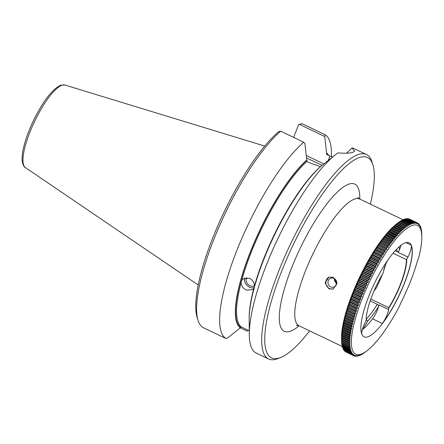 <?xml version="1.0" encoding="UTF-8"?>
<svg xmlns="http://www.w3.org/2000/svg" width="444" height="444" viewBox="0 0 444 444"><rect width="100%" height="100%" fill="white"/><g stroke="black" fill="none" stroke-linecap="round" stroke-linejoin="round"><path stroke-width="0.67" d="M381.285 277.089L378.849 280.719M396.953 251.565A45.344 11.966 115.6 0 0 396.875 248.918M362.304 329.681A52.137 13.758 115.6 0 0 363.209 328.971A52.137 13.758 115.6 0 0 372.56 318.836A11.333 2.991 115.6 0 0 378.504 306.621A11.333 2.991 115.6 0 0 378.893 304.861L388.633 309.529A11.333 2.991 -64.4 0 1 382.301 323.504A52.137 13.758 -64.4 0 0 411.105 245.049A11.333 2.991 -64.4 0 1 407.947 257.07L406.432 259.629L393.029 253.208M363.42 336.424A52.137 13.758 115.6 0 0 364.074 336.829A52.137 13.758 115.6 0 0 398.368 297.064A52.137 13.758 115.6 0 0 409.768 243.195A52.137 13.758 115.6 0 0 409.107 242.79A52.137 13.758 115.6 0 0 374.819 282.556A52.137 13.758 115.6 0 0 363.42 336.424M341.536 339.366L341.525 337.945A71.401 18.842 -64.4 0 1 359.74 276.951A71.401 18.842 -64.4 0 1 395.837 224.525L397.58 223.143A73.671 19.442 -64.4 0 1 397.719 223.038L405.3 226.668L405.677 227.411L406.143 227.056L406.149 226.024A73.671 19.442 -64.4 0 1 406.626 225.674L399.045 222.044A73.671 19.442 -64.4 0 0 398.562 222.394L406.149 226.024M341.547 340.526L341.536 338.883L341.541 339.427L349.128 343.062L349.933 342.907L349.939 343.512L349.134 344.161L341.547 340.526A73.671 19.442 -64.4 0 0 341.564 341.142L349.151 344.772L349.966 344.583L349.994 345.149L349.2 345.804L341.614 342.169A73.671 19.442 -64.4 0 0 341.658 342.746L349.239 346.376L350.066 346.154L350.122 346.681L349.334 347.336L341.752 343.706A73.671 19.442 -64.4 0 0 341.819 344.233L349.406 347.868L350.238 347.613L350.316 348.102L349.545 348.751L341.963 345.121A73.671 19.442 -64.4 0 0 342.058 345.615L349.639 349.245L350.483 348.962L350.582 349.406L349.822 350.055L342.241 346.425A73.671 19.442 -64.4 0 0 342.357 346.869L349.944 350.505L350.793 350.188L350.915 350.594L350.172 351.237L342.59 347.608A73.671 19.442 -64.4 0 0 342.735 348.013L350.316 351.642L351.171 351.298L351.321 351.659L350.588 352.303L343.007 348.673A73.671 19.442 -64.4 0 0 343.173 349.028L350.76 352.658L351.62 352.286L351.792 352.608L351.076 353.241L343.49 349.611A73.671 19.442 -64.4 0 0 343.684 349.922L351.271 353.552L352.131 353.152L352.331 353.43L351.626 354.051L344.045 350.421A73.671 19.442 -64.4 0 0 344.261 350.688L351.848 354.318L352.714 353.896L352.93 354.123L352.247 354.739A73.671 19.442 -64.4 0 0 352.492 354.961L344.905 351.326A73.671 19.442 -64.4 0 1 344.666 351.11L344.633 350.865M344.045 350.421L344.006 350.072M343.49 349.611L343.445 349.156M343.007 348.673L342.918 347.635M342.59 347.608L342.518 346.57M342.241 346.425L342.18 345.382M341.963 345.121L341.919 344.078M341.752 343.706L341.719 342.657M341.614 342.169L341.591 341.125M349.939 343.512L341.536 339.488L341.536 338.883M341.541 339.427A73.671 19.442 -64.4 0 1 341.553 338.778L341.591 337.612A73.671 19.442 -64.4 0 1 341.63 336.924L341.714 335.692A73.671 19.442 -64.4 0 1 341.775 334.965L341.908 333.677A73.671 19.442 -64.4 0 1 341.991 332.917L342.169 331.568A73.671 19.442 -64.4 0 1 342.28 330.769L342.496 329.365A73.671 19.442 -64.4 0 1 342.635 328.538L342.901 327.078A73.671 19.442 -64.4 0 1 343.062 326.223L343.367 324.708A73.671 19.442 -64.4 0 1 343.556 323.826L343.906 322.266A73.671 19.442 -64.4 0 1 344.117 321.356L344.511 319.752A73.671 19.442 -64.4 0 1 344.744 318.814L345.177 317.166A73.671 19.442 -64.4 0 1 345.438 316.206L345.909 314.524A73.671 19.442 -64.4 0 1 346.192 313.542L346.703 311.821A73.671 19.442 -64.4 0 1 347.014 310.822L347.563 309.068A73.671 19.442 -64.4 0 1 347.891 308.053L348.479 306.271A73.671 19.442 -64.4 0 1 348.829 305.239L349.45 303.435A73.671 19.442 -64.4 0 1 349.822 302.386L350.477 300.56A73.671 19.442 -64.4 0 1 350.871 299.5L351.559 297.658A73.671 19.442 -64.4 0 1 351.97 296.592L352.697 294.733A73.671 19.442 -64.4 0 1 353.124 293.656L353.879 291.791A73.671 19.442 -64.4 0 1 354.323 290.709L355.111 288.833A73.671 19.442 -64.4 0 1 355.572 287.751L356.382 285.869A73.671 19.442 -64.4 0 1 356.859 284.787L357.698 282.911A73.671 19.442 -64.4 0 1 358.191 281.823L359.057 279.953A73.671 19.442 -64.4 0 1 359.562 278.871L360.45 277.006A73.671 19.442 -64.4 0 1 360.966 275.929L361.877 274.076A73.671 19.442 -64.4 0 1 362.404 273.01L363.336 271.167A73.671 19.442 -64.4 0 1 363.875 270.113L364.824 268.293A73.671 19.442 -64.4 0 1 365.373 267.244L366.333 265.445A73.671 19.442 -64.4 0 1 366.894 264.413L367.871 262.643A73.671 19.442 -64.4 0 1 368.437 261.627L369.425 259.884A73.671 19.442 -64.4 0 1 369.996 258.885L370.995 257.17A73.671 19.442 -64.4 0 1 371.573 256.194L372.583 254.517A73.671 19.442 -64.4 0 1 373.16 253.563L374.175 251.926A73.671 19.442 -64.4 0 1 374.758 250.993L375.779 249.4A73.671 19.442 -64.4 0 1 376.362 248.49L377.383 246.942A73.671 19.442 -64.4 0 1 377.972 246.065L378.993 244.561A73.671 19.442 -64.4 0 1 379.576 243.712L380.597 242.263A73.671 19.442 -64.4 0 1 381.18 241.442L382.195 240.049A73.671 19.442 -64.4 0 1 382.778 239.261L383.788 237.923A73.671 19.442 -64.4 0 1 384.365 237.168L385.364 235.892A73.671 19.442 -64.4 0 1 385.941 235.17L386.929 233.955A73.671 19.442 -64.4 0 1 387.501 233.272L388.478 232.123A73.671 19.442 -64.4 0 1 389.038 231.479L390.004 230.392A73.671 19.442 -64.4 0 1 390.559 229.787L391.508 228.771A73.671 19.442 -64.4 0 1 392.052 228.205L392.984 227.261A73.671 19.442 -64.4 0 1 393.517 226.74L394.433 225.868A73.671 19.442 -64.4 0 1 394.949 225.386L395.843 224.592A73.671 19.442 -64.4 0 1 396.353 224.153L397.225 223.432A73.671 19.442 -64.4 0 1 397.58 223.143M397.73 223.043L398.562 222.394M399.034 222.117L399.866 221.484A73.671 19.442 -64.4 0 1 400.327 221.179L407.914 224.808L408.247 225.608L408.685 225.341L408.702 224.325A73.671 19.442 -64.4 0 1 409.152 224.07L401.57 220.435A73.671 19.442 -64.4 0 0 401.121 220.696L408.702 224.325M400.283 221.317L401.121 220.696M401.487 220.646L402.336 220.035A73.671 19.442 -64.4 0 1 402.764 219.824L410.35 223.454L410.645 224.303L411.044 224.126L411.083 223.132A73.671 19.442 -64.4 0 1 411.494 222.971L403.912 219.336A73.671 19.442 -64.4 0 0 403.496 219.503L411.083 223.132M402.647 220.102L403.496 219.503M403.757 219.686L404.612 219.097A73.671 19.442 -64.4 0 1 405.006 218.986L412.587 222.616L412.848 223.51L413.214 223.421L413.259 222.455A73.671 19.442 -64.4 0 1 413.63 222.389L406.049 218.759A73.671 19.442 -64.4 0 0 405.672 218.825L413.259 222.455M404.811 219.397L405.672 218.825M406.343 218.903L406.682 218.687A73.671 19.442 -64.4 0 1 407.037 218.664L414.618 222.294L414.835 223.232L415.162 223.232L415.212 222.305A73.671 19.442 -64.4 0 1 415.545 222.333L407.964 218.703A73.671 19.442 -64.4 0 0 407.631 218.676L415.212 222.305M408.358 218.892L408.524 218.792A73.671 19.442 -64.4 0 1 408.835 218.87L416.416 222.505L416.6 223.471L416.888 223.565L416.938 222.677A73.671 19.442 -64.4 0 1 417.227 222.799L409.646 219.169A73.671 19.442 -64.4 0 0 409.357 219.047L416.938 222.677M354.85 353.657A71.401 18.842 -64.4 0 1 371.345 278.088A71.401 18.842 -64.4 0 1 418.331 225.968A71.401 18.842 -64.4 0 1 421.8 236.957A71.401 18.842 -64.4 0 1 418.675 257.725A13.603 3.591 115.6 0 0 417.088 262.21A70.269 18.543 -64.4 0 1 401.592 301.343A13.603 3.591 115.6 0 0 399.572 305.983A71.401 18.842 -64.4 0 1 367.488 350.377A71.401 18.842 -64.4 0 1 354.85 353.657M417.998 223.371L418.415 223.571L418.365 224.414L417.976 223.232A73.671 19.442 -64.4 0 0 417.71 223.06L417.66 223.926L417.227 222.799M408.524 218.792L416.106 222.427A73.671 19.442 -64.4 0 1 416.416 222.505M416.106 222.427L416.056 223.338L415.751 223.288L415.545 222.333M406.682 218.687L414.263 222.316A73.671 19.442 -64.4 0 1 414.618 222.294M414.263 222.316L414.219 223.265L413.869 223.304L413.63 222.389M404.612 219.097L412.193 222.727A73.671 19.442 -64.4 0 1 412.587 222.616M412.193 222.727L412.154 223.709L411.771 223.843L411.494 222.971M402.336 220.035L409.917 223.665A73.671 19.442 -64.4 0 1 410.35 223.454M409.917 223.665L409.89 224.67L409.468 224.892L409.152 224.07M399.866 221.484L407.448 225.114A73.671 19.442 -64.4 0 1 407.914 224.808M407.448 225.114L407.431 226.135L406.987 226.446L406.626 225.674M397.225 223.432L404.806 227.062A73.671 19.442 -64.4 0 1 405.3 226.668M404.806 227.062L404.811 228.099L404.334 228.494L403.935 227.783L396.353 224.153M395.843 224.592L403.43 228.222A73.671 19.442 -64.4 0 1 403.935 227.783M403.43 228.222L403.441 229.265L402.952 229.698L402.536 229.015L394.949 225.386M394.433 225.868L402.014 229.498A73.671 19.442 -64.4 0 1 402.536 229.015M402.014 229.498L402.036 230.541L401.537 231.019L401.099 230.369L393.517 226.74M392.984 227.261L400.566 230.897A73.671 19.442 -64.4 0 1 401.099 230.369M400.566 230.897L400.605 231.94L400.094 232.456L399.633 231.84L392.052 228.205M391.508 228.771L399.089 232.406A73.671 19.442 -64.4 0 1 399.633 231.84M399.089 232.406L399.139 233.45L398.618 234.005L398.14 233.416L390.559 229.787M390.004 230.392L397.585 234.027A73.671 19.442 -64.4 0 1 398.14 233.416M397.585 234.027L397.652 235.065L397.119 235.659L389.038 231.479M388.478 232.123L396.059 235.753A73.671 19.442 -64.4 0 1 396.62 235.109M396.059 235.753L396.137 236.791L395.598 237.423L387.501 233.272M386.929 233.955L394.516 237.59A73.671 19.442 -64.4 0 1 395.082 236.907M394.516 237.59L394.605 238.617L394.061 239.283L385.941 235.17M385.364 235.892L392.951 239.521A73.671 19.442 -64.4 0 1 393.523 238.805M392.951 239.521L393.057 240.548L392.507 241.247L384.365 237.168M383.788 237.923L391.369 241.553A73.671 19.442 -64.4 0 1 391.947 240.798M391.369 241.553L391.491 242.568L390.936 243.301L382.778 239.261M382.195 240.049L389.776 243.678A73.671 19.442 -64.4 0 1 390.359 242.89M389.776 243.678L389.915 244.683L389.36 245.449L381.18 241.442M380.597 242.263L388.178 245.893A73.671 19.442 -64.4 0 1 388.766 245.077M388.178 245.893L388.334 246.886L387.773 247.68L379.576 243.712M378.993 244.561L386.574 248.196A73.671 19.442 -64.4 0 1 387.162 247.341M386.574 248.196L386.746 249.173L386.186 249.994L377.972 246.065M377.383 246.942L384.965 250.577A73.671 19.442 -64.4 0 1 385.553 249.695M384.965 250.577L385.153 251.537L384.598 252.386L376.362 248.49M375.779 249.4L383.361 253.03A73.671 19.442 -64.4 0 1 383.949 252.125M383.361 253.03L383.566 253.974L383.011 254.85L374.758 250.993M374.175 251.926L381.757 255.555A73.671 19.442 -64.4 0 1 382.345 254.623M381.757 255.555L381.984 256.482L381.429 257.381L373.16 253.563M372.583 254.517L380.164 258.153A73.671 19.442 -64.4 0 1 380.747 257.193M380.164 258.153L380.408 259.057L379.859 259.973L379.154 259.829L371.573 256.194M370.995 257.17L378.577 260.806A73.671 19.442 -64.4 0 1 379.154 259.829M378.577 260.806L378.843 261.688L378.294 262.626L377.578 262.515L369.996 258.885M369.425 259.884L377.006 263.514A73.671 19.442 -64.4 0 1 377.578 262.515M377.006 263.514L377.289 264.374L376.751 265.334L376.018 265.257L368.437 261.627M367.871 262.643L375.452 266.272A73.671 19.442 -64.4 0 1 376.018 265.257M375.452 266.272L375.757 267.11L375.219 268.087L374.475 268.048L366.894 264.413M366.333 265.445L373.915 269.075A73.671 19.442 -64.4 0 1 374.475 268.048M373.915 269.075L374.242 269.891L373.715 270.879L372.954 270.879L365.373 267.244M364.824 268.293L372.405 271.922A73.671 19.442 -64.4 0 1 372.954 270.879M372.405 271.922L372.749 272.71L372.227 273.709L371.456 273.743L363.875 270.113M363.336 271.167L370.918 274.803A73.671 19.442 -64.4 0 1 371.456 273.743M370.918 274.803L371.284 275.563L370.773 276.568L369.991 276.64L362.404 273.01M361.877 274.076L369.458 277.705A73.671 19.442 -64.4 0 1 369.991 276.64M369.458 277.705L369.841 278.438L369.347 279.454L368.548 279.565L360.966 275.929M360.45 277.006L368.032 280.636A73.671 19.442 -64.4 0 1 368.548 279.565M368.032 280.636L368.437 281.341L367.948 282.362L367.144 282.501L359.562 278.871M359.057 279.953L366.639 283.583A73.671 19.442 -64.4 0 1 367.144 282.501M366.639 283.583L367.066 284.254L366.589 285.281L365.773 285.459L358.191 281.823M357.698 282.911L365.284 286.541A73.671 19.442 -64.4 0 1 365.773 285.459M365.284 286.541L365.728 287.179L365.268 288.212L364.441 288.417L356.859 284.787M356.382 285.869L363.963 289.505A73.671 19.442 -64.4 0 1 364.441 288.417M363.963 289.505L364.43 290.11L363.986 291.142L363.153 291.381L355.572 287.751M355.111 288.833L362.693 292.463A73.671 19.442 -64.4 0 1 363.153 291.381M362.693 292.463L363.175 293.04L362.748 294.067L361.904 294.339L354.323 290.709M353.879 291.791L361.46 295.421A73.671 19.442 -64.4 0 1 361.904 294.339M361.46 295.421L361.965 295.959L361.555 296.986L360.706 297.291L353.124 293.656M352.697 294.733L360.278 298.362A73.671 19.442 -64.4 0 1 360.706 297.291M360.278 298.362L360.806 298.868L360.406 299.889L359.551 300.222L351.97 296.592M351.559 297.658L359.146 301.287A73.671 19.442 -64.4 0 1 359.551 300.222M359.146 301.287L359.69 301.759L359.307 302.769L358.452 303.135L350.871 299.5M350.477 300.56L358.064 304.19A73.671 19.442 -64.4 0 1 358.452 303.135M358.064 304.19L358.624 304.628L358.264 305.627L357.403 306.016L349.822 302.386M349.45 303.435L357.031 307.065A73.671 19.442 -64.4 0 1 357.403 306.016M357.031 307.065L357.614 307.464L357.276 308.452L356.41 308.869L348.829 305.239M348.479 306.271L356.06 309.906A73.671 19.442 -64.4 0 1 356.41 308.869M356.06 309.906L356.66 310.267L356.338 311.238L355.472 311.682L347.891 308.053M347.563 309.068L355.144 312.704A73.671 19.442 -64.4 0 1 355.472 311.682M355.144 312.704L355.766 313.026L355.461 313.986L354.595 314.452L347.014 310.822M346.703 311.821L354.29 315.456A73.671 19.442 -64.4 0 1 354.595 314.452M354.29 315.456L354.928 315.74L354.645 316.683L353.779 317.171L346.192 313.542M345.909 314.524L353.491 318.154A73.671 19.442 -64.4 0 1 353.779 317.171M353.491 318.154L354.151 318.404L353.89 319.33L353.019 319.841L345.438 316.206M345.177 317.166L352.758 320.801A73.671 19.442 -64.4 0 1 353.019 319.841M352.758 320.801L353.435 321.012L353.196 321.911L352.331 322.444L344.744 318.814M344.511 319.752L352.092 323.382A73.671 19.442 -64.4 0 1 352.331 322.444M352.092 323.382L352.78 323.554L352.569 324.436L351.704 324.986L344.117 321.356M343.906 322.266L351.487 325.896A73.671 19.442 -64.4 0 1 351.704 324.986M351.487 325.896L352.192 326.035L352.003 326.889L351.137 327.456L343.556 323.826M343.367 324.708L350.949 328.344A73.671 19.442 -64.4 0 1 351.137 327.456M350.949 328.344L351.67 328.443L351.504 329.27L350.643 329.853L343.062 326.223M342.901 327.078L350.483 330.708A73.671 19.442 -64.4 0 1 350.643 329.853M350.483 330.708L351.215 330.774L351.071 331.574L350.222 332.168L342.635 328.538M342.496 329.365L350.083 332.994A73.671 19.442 -64.4 0 1 350.222 332.168M350.083 332.994L350.832 333.022L350.71 333.794L349.861 334.404L342.28 330.769M342.169 331.568L349.75 335.198A73.671 19.442 -64.4 0 1 349.861 334.404M349.75 335.198L350.51 335.187L350.416 335.925L349.578 336.546L341.991 332.917M341.908 333.677L349.489 337.307A73.671 19.442 -64.4 0 1 349.578 336.546M349.489 337.307L350.261 337.262L350.194 337.967L349.356 338.6L341.775 334.965M341.714 335.692L349.295 339.327A73.671 19.442 -64.4 0 1 349.356 338.6M349.295 339.327L350.083 339.244L350.039 339.915L349.212 340.554L341.63 336.924M341.591 337.612L349.178 341.242A73.671 19.442 -64.4 0 1 349.212 340.554M349.178 341.242L349.972 341.125L349.95 341.763L349.134 342.407L341.553 338.778M349.128 343.062A73.671 19.442 -64.4 0 1 349.134 342.407M349.151 344.772A73.671 19.442 -64.4 0 1 349.134 344.161M349.239 346.376A73.671 19.442 -64.4 0 1 349.2 345.804M349.406 347.868A73.671 19.442 -64.4 0 1 349.334 347.336M349.639 349.245A73.671 19.442 -64.4 0 1 349.545 348.751M349.944 350.505A73.671 19.442 -64.4 0 1 349.822 350.055M350.316 351.642A73.671 19.442 -64.4 0 1 350.172 351.237M350.76 352.658A73.671 19.442 -64.4 0 1 350.588 352.303M351.271 353.552A73.671 19.442 -64.4 0 1 351.076 353.241M352.492 354.961L353.357 354.512L353.602 354.695L352.93 355.3L345.327 351.531M345.349 351.67A73.671 19.442 -64.4 0 0 345.615 351.842L353.196 355.472A73.671 19.442 -64.4 0 1 352.93 355.3M353.196 355.472L354.068 354.995L354.329 355.139L353.679 355.727L346.092 352.07M367.488 350.377L365.739 351.753A73.671 19.442 -64.4 0 1 365.606 351.859L364.757 352.503A73.671 19.442 -64.4 0 1 364.28 352.852L363.458 353.418A73.671 19.442 -64.4 0 1 362.992 353.718L362.199 354.207A73.671 19.442 -64.4 0 1 361.755 354.462L360.989 354.867A73.671 19.442 -64.4 0 1 360.556 355.078L359.823 355.4A73.671 19.442 -64.4 0 1 359.412 355.561L359.951 355.083L359.568 355.211L358.713 355.799A73.671 19.442 -64.4 0 1 358.319 355.916L358.874 355.416L358.513 355.5L357.648 356.071A73.671 19.442 -64.4 0 1 357.276 356.138L357.853 355.616L356.643 356.216A73.671 19.442 -64.4 0 1 356.288 356.232L356.887 355.694L356.56 355.688L355.694 356.227A73.671 19.442 -64.4 0 1 355.361 356.193L355.977 355.638L355.666 355.589L354.8 356.105A73.671 19.442 -64.4 0 1 354.49 356.027L355.122 355.45L354.839 355.355L353.968 355.855A73.671 19.442 -64.4 0 1 353.679 355.727M370.818 299.084L388.766 307.681A40.809 10.767 115.6 0 0 406.432 259.629M373.887 291.242L376.573 287.54A40.809 10.767 115.6 0 0 382.401 274.253M383.61 270.951A40.809 10.767 115.6 0 0 385.664 264.48M254.401 285.597A5.556 4.401 46.4 0 1 249.822 285.681A5.556 4.401 46.4 0 1 246.881 277.539M241.197 282.312L241.764 280.236L242.729 278.943L249.522 278.249C252.814 280.114 254.429 282.789 254.384 286.28L253.818 288.356L252.891 289.61L246.303 290.115C242.957 288.306 241.259 285.708 241.197 282.312A96.337 25.419 115.6 0 0 241.375 326.956L240.332 327.805A97.536 25.735 -64.4 0 1 250.255 252.148A97.536 25.735 -64.4 0 1 306.754 160.045L306.898 161.461A96.337 25.419 115.6 0 0 241.764 280.236M254.101 287.679A7.365 5.833 46.4 0 1 249.423 287.14A7.365 5.833 46.4 0 1 244.738 277.783M329.326 276.984A6.349 5.916 -109.4 0 0 325.824 282.667A6.349 5.916 -109.4 0 0 329.526 288.55A6.349 5.916 -109.4 0 0 333.538 288.927M334.032 278.41A4.679 4.368 -109.4 0 0 330.802 278.216A4.679 4.368 -109.4 0 0 327.961 282.362A4.679 4.368 -109.4 0 0 330.691 286.846A4.679 4.368 -109.4 0 0 333.916 287.04A4.679 4.368 -109.4 0 0 336.763 282.895A4.679 4.368 -109.4 0 0 334.032 278.41M333.383 277.35L328.96 277.1L325.069 282.734L328.854 288.783L333.189 289.066L337.002 283.461L333.383 277.35M334.61 278.743L334.415 279.898L336.447 284.055M370.363 204.129A111.067 29.31 115.6 0 0 372.916 164.813A111.067 29.31 115.6 0 0 359.174 157.62A111.067 29.31 115.6 0 0 281.735 271.056A111.067 29.31 115.6 0 0 279.92 357.792A111.067 29.31 115.6 0 0 280.636 357.52A111.067 29.31 115.6 0 0 309.668 330.885M280.636 357.52L277.872 358.613A113.337 29.909 -64.4 0 1 277.139 358.891A113.337 29.909 -64.4 0 1 268.626 358.98A113.337 29.909 -64.4 0 1 284.521 257.115A113.337 29.909 -64.4 0 1 358.008 154.634A113.337 29.909 -64.4 0 1 366.522 154.54A113.337 29.909 -64.4 0 1 372.033 161.971L372.916 164.813M326.629 154.401L332.395 157.165M268.626 358.98L256.249 353.052A113.337 29.909 -64.4 0 1 249.312 334.732A113.337 29.909 -64.4 0 1 278.227 237.917A113.337 29.909 -64.4 0 1 335.525 154.695A113.337 29.909 -64.4 0 1 337.94 152.891C345.138 153.491 350.188 153.285 353.08 152.27L354.723 151.11L351.981 147.93L346.492 153.213M351.981 147.93A113.337 29.909 -64.4 0 1 354.146 148.612L366.522 154.54M407.947 257.07L398.207 252.403A11.333 2.991 115.6 0 0 399.428 249.806A47.153 12.443 115.6 0 0 399.139 246.764M399.428 249.806A11.333 2.991 115.6 0 0 401.054 245.193M366.161 319.269L367.671 321.14A47.153 12.443 115.6 0 0 378.504 306.621M367.671 321.14L363.209 328.971M366.2 319.23A45.344 11.966 115.6 0 0 377.278 304.318L378.699 305.999M370.179 300.921L377.278 304.318M249.273 330.763L241.375 326.956M254.384 286.28A96.337 25.419 -64.4 0 1 320.446 166.689L310.151 163.02L306.898 161.461M328.815 155.461A97.536 25.735 -64.4 0 0 326.584 153.041L326.39 153.535A97.014 25.602 -64.4 0 1 327.966 155.05M241.153 326.895L248.268 330.303L247.142 331.169L240.254 327.866M325.041 134.704L324.753 136.524L299.273 124.326L302.014 123.676L325.041 134.704A113.337 29.909 -64.4 0 1 331.407 152.725L331.446 156.715M326.584 153.041L324.753 136.524M226.101 338.594A113.337 29.909 -64.4 0 1 236.868 250.427A113.337 29.909 -64.4 0 1 303.735 142.224L280.713 131.202A113.337 29.909 115.6 0 0 219.386 226.09A113.337 29.909 115.6 0 0 198.035 320.385A113.337 29.909 115.6 0 0 203.075 327.572L226.101 338.594L228.438 337.307L240.332 327.805M303.735 142.224L304.923 143.529L306.754 160.045M299.273 124.326L298.684 124.57L293.612 137.379M198.035 320.385L197.153 317.543A111.067 29.31 -64.4 0 1 218.398 224.409A111.067 29.31 -64.4 0 1 278.854 131.574L280.713 131.202M249.312 334.732L249.167 319.236A97.536 25.735 -64.4 0 1 273.154 237.806A97.536 25.735 -64.4 0 1 321.606 165.74L335.525 154.695M306.255 155.494L323.865 163.93M326.729 154.462L326.39 153.535M322.067 165.368L306.521 157.925M366.183 320.041A40.809 10.767 115.6 0 0 366.189 320.107L365.057 322.738A11.333 2.991 -64.4 0 0 361.771 334.077M388.766 307.681L388.633 309.529M334.809 278.888A45.332 11.96 115.6 0 0 334.415 279.898M334.615 281.391A42.752 11.283 -64.4 0 1 335.375 279.387M398.751 251.343L397.513 251.837L395.177 250.716M388.045 259.796A11.333 2.991 -64.4 0 0 383.566 271.24L383.361 272.633A41.142 10.856 115.6 0 0 366.189 320.207A41.142 10.856 115.6 0 0 366.195 320.507M388.894 308.008A41.142 10.856 115.6 0 0 406.76 259.39M418.415 223.571A73.671 19.442 -64.4 0 1 418.659 223.787L418.792 224.797L419.014 225.03L419.058 224.209A73.671 19.442 -64.4 0 1 419.28 224.475L419.397 225.497L419.591 225.768L419.636 224.98A73.671 19.442 -64.4 0 1 419.83 225.291L420.107 226.634L420.146 225.868A73.671 19.442 -64.4 0 1 420.318 226.229L420.401 227.261L420.551 227.622L420.59 226.89A73.671 19.442 -64.4 0 1 420.734 227.289L420.962 228.027A73.671 19.442 -64.4 0 1 421.084 228.477L421.267 229.287A73.671 19.442 -64.4 0 1 421.362 229.776L421.5 230.664A73.671 19.442 -64.4 0 1 421.572 231.196L421.667 232.157A73.671 19.442 -64.4 0 1 421.706 232.728L421.756 233.76A73.671 19.442 -64.4 0 1 421.772 234.371L421.789 236.014M418.692 224.037L419.058 224.209M419.319 224.825L419.636 224.98M357.276 356.138L356.982 355.999M356.288 356.232L355.944 356.071M355.361 356.193L354.961 356.005M354.49 356.027L354.04 355.811M352.247 354.739L344.666 351.11M417.232 222.833L417.71 223.06M416.594 223.426L416.888 223.565M415.728 223.177L416.056 223.338M414.796 223.06L415.162 223.232M413.808 223.066L414.219 223.265M412.759 223.204L413.214 223.421M411.655 223.471L412.154 223.709M410.489 223.859L411.044 224.126M409.274 224.375L409.89 224.67M407.997 225.014L408.685 225.341M406.671 225.774L407.431 226.135M397.741 223.032L406.143 227.056M396.409 224.076L404.811 228.099M395.043 225.241L403.441 229.265M393.639 226.523L402.036 230.541M392.202 227.916L400.605 231.94M390.742 229.426L399.139 233.45M389.249 231.041L397.652 235.065M387.74 232.767L396.137 236.791M386.202 234.593L394.605 238.617M384.654 236.524L393.057 240.548M383.089 238.545L391.491 242.568M381.518 240.659L389.915 244.683M379.931 242.862L388.334 246.886M377.789 245.97L386.186 249.994M378.344 245.149L386.746 249.173M376.196 248.363L384.598 252.386M376.756 247.513L385.153 251.537M374.608 250.827L383.011 254.85M375.169 249.955L383.566 253.974M373.027 253.358L381.429 257.381M373.582 252.464L381.984 256.482M371.456 255.955L379.859 259.973M372.005 255.034L380.408 259.057M369.896 258.608L378.294 262.626M370.44 257.664L378.843 261.688M368.348 261.311L376.751 265.334M368.892 260.356L377.289 264.374M366.822 264.063L375.219 268.087M367.355 263.092L375.757 267.11M365.312 266.855L373.715 270.879M365.839 265.867L374.242 269.891M363.83 269.686L372.227 273.709M364.346 268.687L372.749 272.71M362.371 272.549L370.773 276.568M362.881 271.539L371.284 275.563M360.944 275.435L369.347 279.454M361.444 274.414L369.841 278.438M359.551 278.338L367.948 282.362M360.034 277.317L368.437 281.341M358.191 281.257L366.589 285.281M358.663 280.231L367.066 284.254M356.865 284.188L365.268 288.212M357.326 283.155L365.728 287.179M355.583 287.118L363.986 291.142M356.033 286.086L364.43 290.11M354.345 290.043L362.748 294.067M354.778 289.016L363.175 293.04M353.152 292.962L361.555 296.986M353.568 291.936L361.965 295.959M352.003 295.865L360.406 299.889M352.403 294.849L360.806 298.868M350.91 298.751L359.307 302.769M351.287 297.735L359.69 301.759M349.866 301.604L358.264 305.627M350.227 300.605L358.624 304.628M348.873 304.429L357.276 308.452M349.217 303.441L357.614 307.464M347.941 307.22L356.338 311.238M348.263 306.243L356.66 310.267M347.064 309.962L355.461 313.986M347.363 309.002L355.766 313.026M346.248 312.659L354.645 316.683M345.488 315.307L353.89 319.33M344.794 317.893L353.196 321.911M344.167 320.413L352.569 324.436M343.601 322.866L352.003 326.889M343.107 325.247L351.504 329.27M342.674 327.55L351.071 331.574M342.313 329.77L350.71 333.794M342.019 331.901L350.416 335.925M341.791 333.944L350.194 337.967M341.636 335.892L350.039 339.915M341.553 337.74L349.95 341.763M349.189 344.766L349.994 345.149M349.395 346.337L350.122 346.681M349.667 347.791L350.316 348.102M349.994 349.123L350.582 349.406M350.388 350.338L350.915 350.594M350.843 351.432L351.321 351.659M351.359 352.397L351.792 352.608M351.942 353.241L352.331 353.43M352.58 353.957L352.93 354.123M353.285 354.545L353.602 354.695M354.051 355.006L354.329 355.139M372.56 318.836L382.301 323.504M405.977 242.596L411.105 245.049M357.692 197.264L359.757 199.051A70.269 18.543 115.6 0 0 354.473 199.106A70.269 18.543 115.6 0 0 308.913 262.648A70.269 18.543 115.6 0 0 299.056 325.802A81.602 21.534 -64.4 0 1 290.432 331.235A81.602 21.534 -64.4 0 1 291.764 267.516A81.602 21.534 -64.4 0 1 348.657 184.171A81.602 21.534 -64.4 0 1 359.768 199.056M25.358 167.566C23.932 167.022 22.877 164.802 22.2 160.906C21.878 157.348 22.35 152.864 23.626 147.458C25.624 139.111 28.932 130.098 33.566 120.413C43.024 101.177 52.042 89.455 60.623 85.254L64.885 85.02A45.799 12.082 115.6 0 0 61.894 85.231A45.799 12.082 115.6 0 0 32.567 125.813A45.799 12.082 115.6 0 0 25.358 167.566L198.213 285.004M328.221 160.462L329.981 156.016M249.167 318.104A96.337 25.419 -64.4 0 1 253.818 288.356M240.526 327.311A97.014 25.602 -64.4 0 1 250.433 252.087A97.014 25.602 -64.4 0 1 306.56 160.534M296.37 325.319L299.056 325.802L342.257 346.492M359.757 199.051L403.08 219.797M64.885 85.02L264.752 146.065M421.8 236.957L421.789 235.531"/></g></svg>
